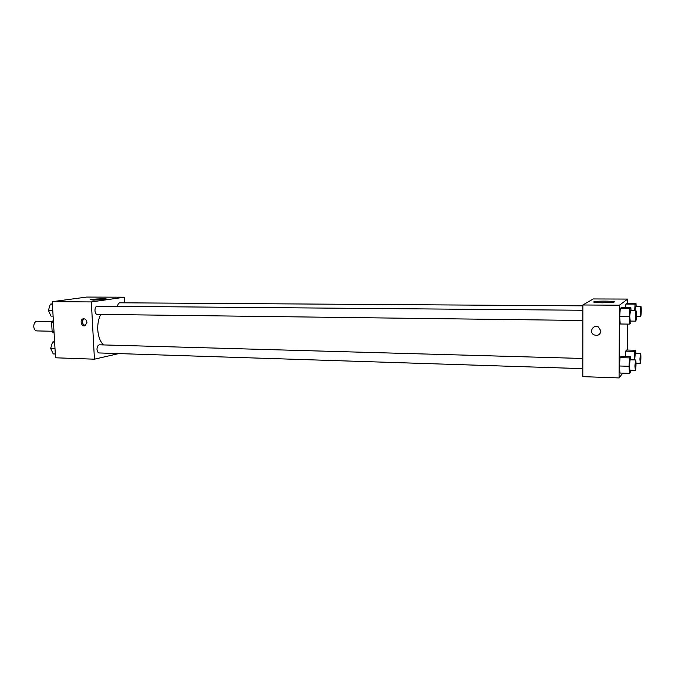 <?xml version="1.0" encoding="UTF-8"?>
<svg xmlns="http://www.w3.org/2000/svg" width="675" height="675" viewBox="0 0 675 675"><rect width="100%" height="100%" fill="white"/><g stroke="black" fill="none" stroke-linecap="round" stroke-linejoin="round"><path stroke-width="1.01" d="M52.203 321.519L37.007 321.266C34.906 321.612 33.826 323.392 33.758 326.616C34.062 329.231 35.083 330.666 36.821 330.919L52.118 331.248M53.392 321.098L52.481 321.081L53.384 320.937M54 331.493L52.135 331.45L53.173 332.758L54.076 332.775M52.135 331.45L51.621 322.718L52.481 321.081M53.485 322.751L51.621 322.718M118.733 353.59L94.433 359.184L55.544 357.792L52.253 301.683L86.721 297.067L124.504 297.202L124.791 302.83M100.727 314.407C98.508 318.862 97.521 323.966 97.765 329.738C98.229 336.386 100.119 341.449 103.435 344.925M94.433 359.184L91.328 301.927L124.504 297.202M582.871 305.843L119.88 302.797C118.597 302.974 117.83 304.155 117.585 306.349M582.829 358.467L99.562 344.815C97.909 345.102 97.048 346.638 96.989 349.414C97.217 351.565 97.976 352.747 99.276 352.957L582.82 368.643M582.862 320.482L97.318 314.364C94.171 314.525 94.222 305.944 97.377 306.18L582.871 310.255M91.328 301.927L52.253 301.683M93.648 300.122L90.61 299.675C92.821 298.882 109.063 298.434 106.144 299.244L93.648 300.122M86.948 322.363L85.033 325.755C81.498 327.164 79.388 319.866 83.042 318.862C85.185 318.575 86.493 319.739 86.948 322.363M85.278 325.654C81.945 323.857 81.523 321.562 84.029 318.76M622.763 373.132L619.076 377.933L582.812 376.642L582.871 304.982L593.258 298.949L627.649 299.076L627.623 303.303M625.658 307.631L625.894 304.054L626.864 303.303L625.894 304.054L625.658 307.631M619.945 373.039L619.447 365.993L620.021 357.64L621.084 356.417L620.021 357.64L619.447 365.993L619.945 373.039L629.471 373.359L629.024 366.289L629.564 357.902L630.551 356.67L630.745 359.826M627.505 324.093L627.353 350.055M619.076 377.933L619.439 305.21L627.649 299.076M625.269 356.527L625.632 351.16L626.594 350.038L625.632 351.16L625.269 356.527M620.19 323.992L619.692 316.659L620.274 308.424L621.329 307.598L620.274 308.424L619.692 316.659L620.19 323.992L629.767 324.127L629.319 316.769L629.868 308.492L630.855 307.665L631.032 310.66M619.439 305.21L582.871 304.982M602.522 302.805C595.417 302.687 592.591 302.332 594.059 301.733C597.881 300.67 618.511 301.118 613.71 302.181L602.522 302.805M600.944 331.012C600.126 334.851 597.78 336.116 593.899 334.817C588.642 332.117 593.241 324.067 598.404 326.962L600.944 331.012C600.126 334.851 597.78 336.116 593.899 334.817C588.642 332.117 593.241 324.067 598.413 326.962M630.889 321.089L630.754 323.165L629.767 324.127M635.892 310.702L630.399 310.652L629.741 316.389L630.222 321.081L635.707 321.148C636.398 321.401 636.584 310.466 635.892 310.702L635.259 316.448L635.707 321.148M629.319 316.769L619.692 316.659M629.868 308.492L620.274 308.424M630.855 307.665L621.329 307.598M634.669 310.686L635.091 304.104L635.993 303.353L636.154 306.197M640.837 306.231L640.254 311.698L640.668 316.221C641.292 316.457 641.469 306.003 640.837 306.231L635.572 306.188L634.989 310.694M635.091 304.104L625.894 304.054M635.993 303.353L626.864 303.303M630.568 370.195L630.45 372.001L629.471 373.359M635.58 359.961L630.121 359.8L629.438 365.74L629.893 370.178L635.352 370.356C636.027 370.609 636.272 359.733 635.58 359.961L634.922 365.909L635.352 370.356M629.024 366.289L619.447 365.993M629.564 357.902L620.021 357.64M630.551 356.67L621.084 356.417M634.306 359.918L634.778 351.388L635.673 350.257L635.85 353.253M640.516 353.371L639.908 359.024L640.305 363.31C640.921 363.555 641.14 353.152 640.516 353.371L635.285 353.236L634.66 359.935M634.272 359.387L630.712 359.286M634.778 351.388L625.632 351.16M635.673 350.257L626.594 350.038M53.097 316.145L51.005 316.111L48.414 310.449L50.296 304.13L52.38 303.851M52.768 310.5L48.414 310.449M52.397 304.147L50.296 304.13M55.316 353.987L53.232 353.919L50.667 348.427L52.532 342.039L54.599 341.643M55.004 348.562L50.667 348.427M54.624 342.098L52.532 342.039M83.734 318.743L83.042 318.862M594.059 302.29L594.059 301.733M640.668 316.221L636.331 316.178M640.305 363.31L636.002 363.184"/></g></svg>
